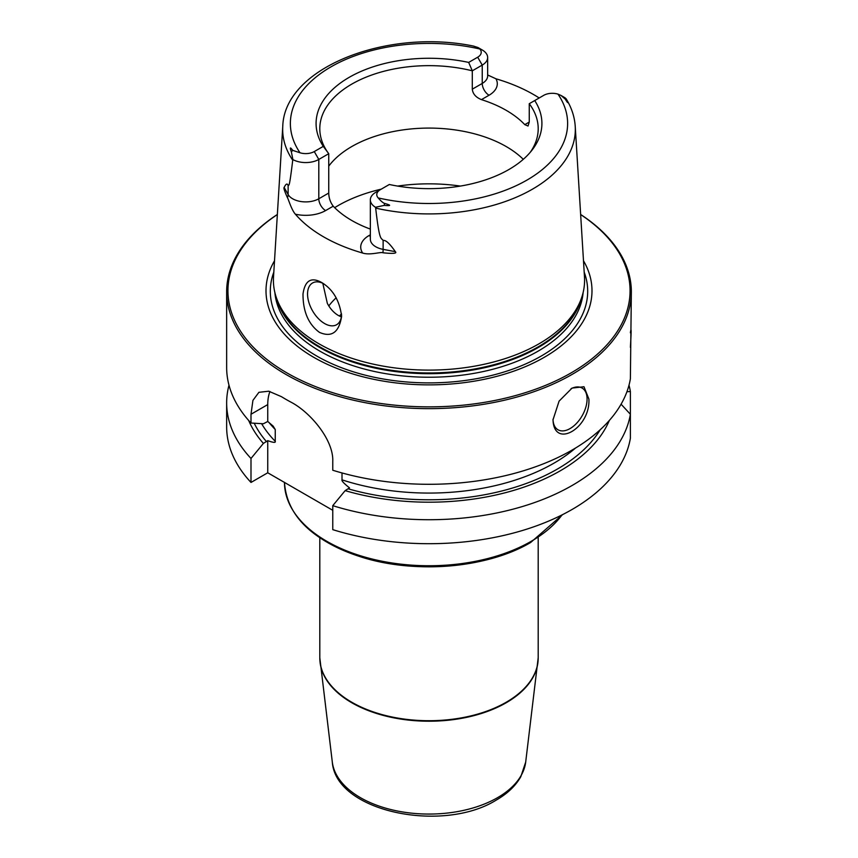 <?xml version="1.0" encoding="UTF-8"?>
<svg xmlns="http://www.w3.org/2000/svg" width="858" height="858" viewBox="0 0 858 858"><rect width="100%" height="100%" fill="white"/><g stroke="black" fill="none" stroke-linecap="round" stroke-linejoin="round"><path stroke-width="1.29" d="M332.765 510.306L267.75 472.779L267.75 440.658C273.316 442.674 275.815 442.889 275.246 441.312L275.246 429.504L273.123 426.072L267.75 421.493L267.75 404.59L250.997 414.253L250.997 423.026A202.349 116.827 180 0 1 226.651 367.471L226.651 291.817A202.349 116.827 180 0 1 277.359 214.468M250.997 414.253L252.928 400.386L258.912 392.31L268.769 391.216L281.445 396.675A202.349 116.827 180 0 0 285.918 399.345A202.349 116.827 180 0 0 290.53 401.919C310.135 411.894 333.762 439.94 332.765 461.465L332.765 470.238A202.349 116.827 180 0 0 630.383 378.839L631.349 291.817A202.349 116.827 0 0 0 580.641 214.468M631.349 291.817A202.349 116.827 0 0 1 506.435 399.753A202.349 116.827 0 0 1 285.918 374.431A202.349 116.827 180 0 1 226.651 291.817M267.75 421.493L263.385 423.755L250.997 423.026M342.01 472.951L342.01 479.847C341.441 480.78 343.94 483.451 349.506 487.87L345.152 490.637A185.628 107.175 0 0 0 609.319 420.484M332.765 505.662L332.765 529.643A202.349 116.827 180 0 0 630.383 438.256L630.383 414.275A202.349 116.827 180 0 1 332.765 505.662L345.152 490.637M267.75 404.59A51.394 29.665 60 0 1 269.948 391.495M248.681 420.484A185.628 107.175 0 0 0 263.385 443.425L250.997 458.462L250.997 482.443A202.349 116.827 180 0 1 226.651 426.876L226.651 402.895A202.349 116.827 180 0 1 228.989 385.188M250.997 482.443L267.75 472.779M250.997 458.462A202.349 116.827 180 0 1 226.651 402.895M629.011 385.188A202.349 116.827 180 0 1 630.383 391.527L630.383 415.508M630.383 332.765C631.37 326.201 631.37 331.059 630.383 347.329M588.899 399.088C590.486 428.281 553.914 449.399 553.013 419.798L559.094 401.115L572.082 388.073L583.987 386.744L588.899 399.088M630.383 414.275L621.085 404.193M626.93 391.752L630.383 391.527M263.385 443.425L267.75 440.658M571.031 388.717A24.088 13.91 -60 0 1 582.089 388.052A24.088 13.91 -60 0 1 587.076 399.088A24.088 13.91 120 0 1 576.565 423.326A24.088 13.91 120 0 1 558 429.783A24.088 13.91 120 0 1 553.013 419.272M277.349 214.554A201.062 116.087 180 0 0 286.829 372.855A201.062 116.087 0 0 0 566.183 375.643A201.062 116.087 0 0 0 580.651 214.554M583.483 260.757A162.999 94.101 0 0 1 514.886 370.753A162.999 94.101 0 0 1 313.749 357.314A162.999 94.101 180 0 1 274.517 260.757M318.983 343.801A155.588 89.833 180 0 1 276.233 297.297A155.588 89.833 180 0 1 273.509 277.102L282.765 126.437A146.332 84.481 180 0 0 292.728 160.221C289.135 189.908 289.028 184.18 288.127 185.618C287.301 183.044 285.982 183.666 284.159 187.473C283.408 187.72 284.502 191.119 287.43 197.662C288.041 198.037 291.398 209.781 295.366 214.189A149.185 86.132 180 0 0 323.509 236.808A149.185 86.132 180 0 0 362.687 253.056C370.238 255.469 380.823 251.63 382.904 252.778A9.631 2.435 100.6 0 0 383.129 249.367L383.129 240.465C380.973 237.269 379.568 242.128 375.675 208.108A146.332 84.481 0 0 0 575.235 126.437L584.491 277.102A155.588 89.833 0 0 1 581.767 297.297A155.588 89.833 0 0 1 474.592 366.162A155.588 89.833 0 0 1 318.983 343.801M321.578 282.454L321.578 282.454C332.947 289.318 339.629 300.6 341.613 316.312C339.082 332.357 331.692 337.72 319.466 332.378C308.451 324.303 302.96 311.518 303.003 294.015C304.922 280.566 311.111 276.716 321.578 282.454M487.655 74.968L495.945 78.786A147.898 85.382 180 0 1 533.579 94.552A147.898 85.382 180 0 1 539.189 97.973M375.761 192.321L380.309 189.704L375.761 192.321A18.501 10.682 0 0 0 370.345 199.871L370.345 239.243A18.501 10.682 0 0 0 383.129 249.367L395.334 251.662C389.746 243.575 385.682 239.843 383.129 240.465M395.334 251.662C397.308 253.464 393.168 253.839 382.904 252.778M384.62 203.421C391.409 205.33 391.259 205.984 384.18 205.394L384.62 203.421C383.097 202.96 380.952 201.126 378.206 197.93A12.076 6.971 0 0 1 380.309 189.704L389.328 184.491A112.913 65.187 180 0 0 532.078 150.064A112.913 65.187 180 0 0 534.716 100.558L529.257 103.7L529.257 122.061L528.024 126.029L524.785 124.646A109.202 63.052 180 0 0 506.22 110.339A109.202 63.052 0 0 0 481.445 99.625C475.847 97.372 472.801 93.887 472.297 89.178L472.297 70.817A109.202 63.052 180 0 0 319.798 128.7A109.202 63.052 180 0 0 328.743 153.7L318.801 159.438A18.501 10.682 180 0 1 292.9 159.588L291.355 151.802C289.639 147.254 290.101 146.772 292.728 150.375L300.01 152.778A12.076 6.971 180 0 0 314.264 151.566L323.284 146.364L328.743 153.7L328.743 193.039C328.85 197.973 330.341 202.359 333.215 206.188A109.202 63.052 0 0 0 351.78 220.485A109.202 63.052 180 0 0 370.345 229.086M341.581 314.918A24.088 13.91 60 0 1 336.626 324.721A24.088 13.91 60 0 1 318.061 318.264A24.088 13.91 60 0 1 307.55 294.015A24.088 13.91 60 0 1 312.537 282.99A24.088 13.91 60 0 1 323.144 283.43M322.801 283.269L327.338 303.367C330.255 308.848 333.955 312.902 338.438 315.519L341.366 316.902M523.283 159.331A109.202 63.052 180 0 0 506.22 146.557A109.202 63.052 0 0 0 328.743 166.141M529.257 103.7A109.202 63.052 180 0 1 538.202 128.7A109.202 63.052 180 0 1 530.298 152.252M292.728 160.221L292.9 159.588M384.18 205.394L375.504 207.271L375.675 208.108M565.1 97.812L566.645 100.054C568.371 103.711 567.91 103.4 565.272 99.131L561.035 95.474L557.99 94.133A12.076 6.971 180 0 0 543.736 95.345L534.716 100.558M323.284 146.364A112.913 65.187 180 0 1 349.163 77.359A112.913 65.187 180 0 1 468.672 62.42L477.691 57.207A12.076 6.971 0 0 0 479.794 48.981L477.917 47.48L473.38 46.075M477.917 47.48L482.496 50.129A18.501 10.682 0 0 1 487.655 57.529A18.501 10.682 0 0 1 482.239 65.079L477.691 57.207M370.345 199.871A18.501 10.682 0 0 0 375.504 207.271M472.297 89.178L482.239 83.441L482.239 65.079L472.297 70.817L468.672 62.42M336.186 297.78A109.202 63.052 0 0 0 332.55 301.437A109.202 63.052 0 0 0 328.796 305.941M268.811 422.275A176.651 101.995 0 0 0 275.246 429.504M284.47 482.421A144.53 83.451 0 0 0 373.788 559.416A144.53 83.451 0 0 0 531.199 541.312A144.53 83.451 180 0 0 562.054 514.897M297.651 517.127A143.254 82.7 0 0 0 530.298 542.599M538.202 537.784L538.202 657.668A109.202 63.052 180 0 1 506.22 702.241A109.202 63.052 180 0 1 387.205 715.915A109.202 63.052 180 0 1 319.798 657.668L319.798 537.784M319.884 660.145A109.17 63.031 0 0 0 320.098 662.644A109.17 63.031 0 0 0 390.819 717.234A109.17 63.031 0 0 0 506.199 702.756A109.17 63.031 180 0 0 537.902 662.644A109.17 63.031 180 0 0 538.116 660.145M538.202 657.668L525.697 762.054A96.933 55.963 180 0 1 497.543 797.672A96.933 55.963 0 0 1 395.098 810.531A96.933 55.963 0 0 1 332.303 762.054L319.798 657.668M266.484 441.645A181.467 104.773 180 0 1 254.225 423.23M600.225 429.719A181.467 104.773 180 0 1 348.251 488.846M342.01 479.847A176.651 101.995 0 0 0 575.579 448.005M261.593 423.659A176.651 101.995 0 0 0 275.246 441.312M584.18 272.104A158.698 91.624 0 0 1 504.815 371.761A158.698 91.624 0 0 1 316.784 356.049A158.698 91.624 180 0 1 273.82 272.104M274.892 292.653A154.301 89.082 180 0 0 319.895 351.147A154.301 89.082 0 0 0 484.427 371.289A154.301 89.082 0 0 0 583.108 292.653M581.606 297.801A154.301 89.082 0 0 1 477.305 369.219A154.301 89.082 0 0 1 319.895 347.608A154.301 89.082 180 0 1 276.394 297.801M276.233 297.297L277.359 300.686A154.429 89.157 180 0 0 319.798 346.846A154.429 89.157 0 0 0 474.249 369.047A154.429 89.157 0 0 0 580.641 300.686L581.767 297.297M333.215 206.188L325.622 210.575A28.132 16.248 180 0 1 295.366 214.189M370.345 234.792L368.951 235.596A28.132 16.248 0 0 0 362.687 253.056M460.349 186.079A128.475 74.174 0 0 0 397.651 186.079M381.252 189.157A128.475 74.174 0 0 0 334.663 207.668M328.743 193.039L318.801 198.777A18.501 10.682 180 0 1 288.127 194.519L284.159 187.473M314.264 151.566L318.801 159.438L318.801 198.777A9.631 5.566 -120 0 0 325.622 210.575M292.728 150.375L291.355 151.802M288.127 185.618L288.127 194.519A9.631 7.486 -29.4 0 1 287.43 197.662M378.206 197.93A138.631 80.041 0 0 0 527.026 180.051A138.631 80.041 0 0 0 557.99 94.133M479.794 48.981A138.631 80.041 0 0 0 330.974 66.86A138.631 80.041 0 0 0 300.01 152.778M368.951 235.596A9.631 5.566 -120 0 0 370.345 236.229M565.272 99.131L566.645 100.054M524.785 124.646L529.257 122.061M481.445 99.625L489.049 95.238A28.132 16.248 0 0 0 495.945 78.786M489.049 95.238A9.631 5.566 60 0 1 482.239 83.441A18.501 10.682 0 0 0 487.655 75.879L487.655 57.529M341.516 313.889A101.18 58.408 0 0 0 339.425 316.066M562.655 514.596L530.673 542.481C487.398 568.221 414.94 574.324 360.886 556.906C312.194 540.615 286.722 515.744 284.47 482.303M525.697 762.054L520.817 776.694C515.594 785.874 507.4 793.682 496.235 800.106C442.803 833.515 335.735 811.925 332.303 762.054M575.235 126.437C574.603 116.742 571.525 107.465 566.012 98.616M474.077 46.203C387.376 27.992 284.212 67.578 282.765 126.437M561.035 95.474L565.218 97.887"/></g></svg>

